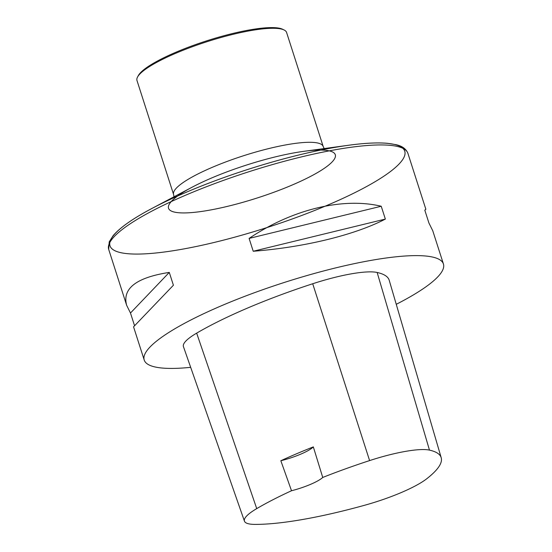 <?xml version="1.0" encoding="UTF-8"?>
<svg xmlns="http://www.w3.org/2000/svg" width="552" height="552" viewBox="0 0 552 552"><rect width="100%" height="100%" fill="white"/><g stroke="black" fill="none" stroke-linecap="round" stroke-linejoin="round"><path stroke-width="0.83" d="M190.675 367.335A157.127 31.057 -17.8 0 1 144.224 360.049A157.127 31.057 -17.8 0 1 252.174 293.547A157.127 31.057 -17.8 0 1 425.399 255.99A157.127 31.057 -17.8 0 1 443.428 263.987A157.127 31.057 -17.8 0 1 396.253 304.311M381.225 206.248L385.351 219.082C354.936 234.966 304.18 247.33 253.223 251.25L249.104 238.416C292.015 209.45 342.771 197.092 381.225 206.248L249.104 238.416M443.428 263.987L432.761 230.764L428.925 223.022L424.805 210.188L425.847 209.222L424.854 210.346M134.55 325.701L130.479 313.025L126.643 305.284C122.137 288.489 136.351 277.532 169.285 272.405L173.404 285.239L133.556 326.825L144.224 360.049M244.446 521.15L183.436 346.621A66.778 13.2 -17.8 0 1 196.657 333.139A172.838 34.162 -17.8 0 1 312.708 283.749A66.778 13.2 -17.8 0 1 377.154 272.474A172.838 34.162 -17.8 0 1 389.215 280.278L441.2 457.705A168.098 33.223 -17.8 0 1 426.523 478.929A62.038 12.261 -17.8 0 1 364.913 505.177A168.098 33.223 -17.8 0 1 254.996 524.4A62.038 12.261 -17.8 0 1 244.446 521.15A62.038 12.261 -17.8 0 1 256.728 508.62A168.098 33.223 -17.8 0 1 291.518 490.742L280.837 460.734A27.496 5.437 162.2 0 0 313.329 446.899A168.912 33.389 162.2 0 0 280.837 460.734M313.329 446.899L322.741 477.452A168.098 33.223 -17.8 0 1 369.598 460.589A62.038 12.261 -17.8 0 1 429.47 450.115A168.098 33.223 -17.8 0 1 441.2 457.705M322.741 477.452A27.496 5.437 -17.8 0 1 291.518 490.742M253.223 251.25L385.351 219.082M130.479 313.025L169.285 272.405M284.087 29.974L282.652 29.27A77.383 15.297 162.2 0 0 206.752 40.813A77.383 15.297 162.2 0 0 138.317 75.61L137.558 77.018A78.563 15.525 162.2 0 0 136.979 80.495L173.59 194.518A78.563 15.525 162.2 0 1 243.646 155.712A78.563 15.525 162.2 0 1 323.189 146.487L286.585 32.464A78.563 15.525 162.2 0 0 284.087 29.974A78.563 15.525 162.2 0 0 207.034 41.697A78.563 15.525 162.2 0 0 137.558 77.018M425.847 209.222L407.893 153.311A157.127 31.057 162.2 0 0 389.864 145.314A157.127 31.057 162.2 0 0 216.639 182.871A157.127 31.057 162.2 0 0 108.689 249.373L126.643 305.284M429.47 450.115L377.154 272.474M256.728 508.62L196.657 333.139M369.598 460.589L312.708 283.749M146.39 211.457A154.801 30.601 -17.8 0 1 151.897 208.477A154.801 30.601 -17.8 0 1 399.648 146.183A154.801 30.601 -17.8 0 1 220.607 240.872A154.801 30.601 -17.8 0 1 151.897 208.477A154.801 30.601 -17.8 0 1 348.954 145.21A154.801 30.601 -17.8 0 1 311.949 211.547A154.801 30.601 -17.8 0 1 111.249 238.774A154.801 30.601 -17.8 0 1 348.954 145.21C364.734 143.071 377.589 142.437 387.518 143.306L396.136 144.7C402.194 146.038 406.113 148.909 407.893 153.311M348.947 145.21L303.724 151.345A87.575 17.312 162.2 0 0 169.25 204.281A87.575 17.312 162.2 0 0 282.79 188.874A87.575 17.312 162.2 0 0 303.724 151.345A87.575 17.312 162.2 0 0 192.248 187.135A87.575 17.312 162.2 0 0 231.115 205.468A87.575 17.312 162.2 0 0 332.401 151.897A87.575 17.312 162.2 0 0 192.248 187.135L151.903 208.47C133.011 218.454 120.088 227.514 113.139 235.649L109.22 241.859L108.689 249.373M324.19 148.571L323.189 146.487M173.99 196.788L173.59 194.518"/></g></svg>
